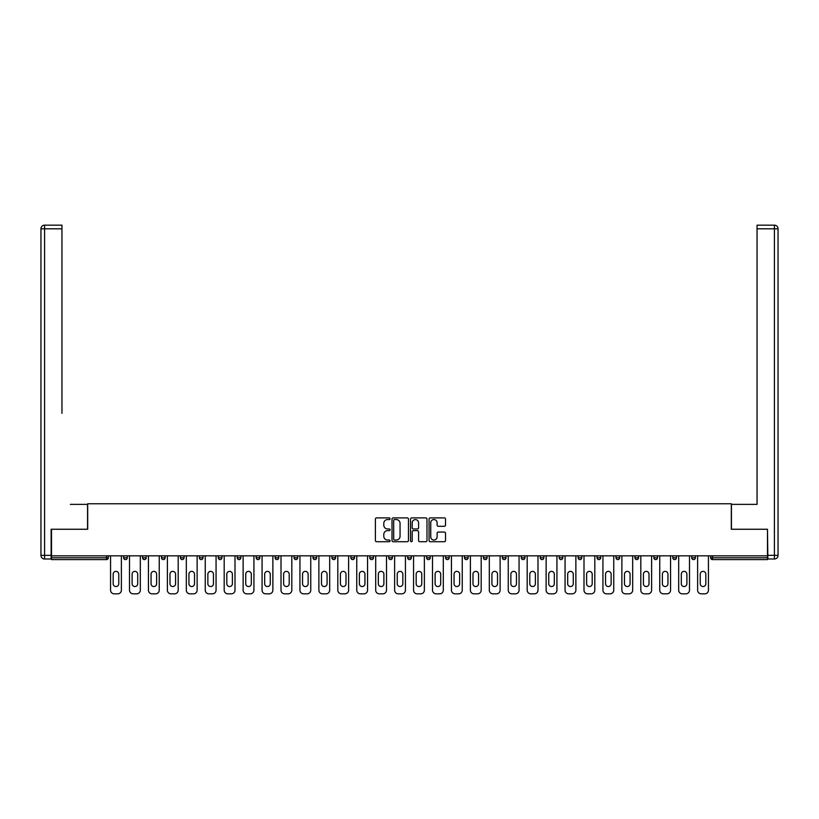 <?xml version="1.0" encoding="UTF-8"?>
<svg xmlns="http://www.w3.org/2000/svg" width="819" height="819" viewBox="0 0 819 819"><rect width="100%" height="100%" fill="white"/><g stroke="black" fill="none" stroke-linecap="round" stroke-linejoin="round"><path stroke-width="1.23" d="M390.079 518.724A0.829 0.829 0 0 0 389.24 517.884L376.586 517.884A1.188 1.188 0 0 0 375.389 519.072L375.389 540.53A1.188 1.188 0 0 0 376.586 541.717L389.24 541.717A0.829 0.829 0 0 0 390.079 540.878A0.829 0.829 0 0 0 389.24 540.049L387.602 540.049A3.808 3.808 0 0 1 383.794 536.24L383.794 534.449A3.808 3.808 0 0 1 387.602 530.63L389.24 530.63A0.829 0.829 0 0 0 390.079 529.801A0.829 0.829 0 0 0 389.24 528.972L387.602 528.972A3.808 3.808 0 0 1 383.794 525.153L383.794 523.361A3.808 3.808 0 0 1 387.602 519.553L389.24 519.553A0.829 0.829 0 0 0 390.079 518.724M444.328 526.289A1.188 1.188 0 0 0 445.516 525.092L445.516 519.072A1.188 1.188 0 0 0 444.328 517.884L430.262 517.884A1.188 1.188 0 0 0 429.074 519.072L429.074 540.53A1.188 1.188 0 0 0 430.262 541.717L444.328 541.717A1.188 1.188 0 0 0 445.516 540.53L445.516 533.261A1.188 1.188 0 0 0 444.328 532.063L438.308 532.063A1.188 1.188 0 0 0 437.111 533.261L437.111 536.865A3.184 3.184 0 0 1 433.927 540.049A3.184 3.184 0 0 1 430.743 536.865L430.743 522.737A3.184 3.184 0 0 1 433.927 519.553A3.184 3.184 0 0 1 437.111 522.737L437.111 525.092A1.188 1.188 0 0 0 438.308 526.289L444.328 526.289M54.177 225.164L44.595 225.164L61.947 225.164L54.177 225.164L61.947 225.164L61.947 228.808L44.595 228.808L44.595 555.354L51.147 555.354L51.147 529.258L87.684 529.258L87.684 503.767L731.316 503.767L731.316 529.258L767.485 529.258L767.485 555.835L51.515 555.835L51.515 557.78L106.501 557.78L106.501 555.835M51.515 529.258L51.515 555.835M408.456 519.072A1.188 1.188 0 0 0 407.268 517.884L393.202 517.884A1.188 1.188 0 0 0 392.014 519.072L392.014 540.53A1.188 1.188 0 0 0 393.202 541.717L407.268 541.717A1.188 1.188 0 0 0 408.456 540.53L408.456 519.072M411.732 517.884L425.798 517.884A1.188 1.188 0 0 1 426.986 519.072L426.986 540.53A1.188 1.188 0 0 1 425.798 541.717L419.778 541.717A1.188 1.188 0 0 1 418.581 540.53L418.581 531.828A1.188 1.188 0 0 0 417.393 530.63L413.4 530.63A1.188 1.188 0 0 0 412.213 531.828L412.213 540.878A0.829 0.829 0 0 1 411.373 541.717A0.829 0.829 0 0 1 410.544 540.878L410.544 519.072A1.188 1.188 0 0 1 411.732 517.884M108.323 555.835L108.323 557.78A1.822 1.822 0 0 1 106.501 559.602L51.515 559.602L51.515 557.78M767.485 555.835L767.485 559.602L712.499 559.602A1.822 1.822 0 0 1 710.677 557.78L710.677 555.835M123.618 557.78A1.822 1.822 0 0 0 125.44 559.602A1.822 1.822 0 0 0 127.262 557.78A1.822 1.822 0 0 1 125.44 559.602A1.822 1.822 0 0 0 127.262 557.78L127.262 555.835L127.262 557.78L123.618 557.78A1.822 1.822 0 0 0 125.44 559.602A1.822 1.822 0 0 1 123.618 557.78L123.618 555.835M106.501 559.602A1.822 1.822 0 0 0 108.323 557.78A1.822 1.822 0 0 1 106.501 559.602L106.501 557.78L108.323 557.78M142.557 555.835L142.557 557.78L142.557 555.835M146.202 555.835L146.202 557.78L146.202 555.835M161.497 557.78A1.822 1.822 0 0 0 163.319 559.602A1.822 1.822 0 0 0 165.131 557.78A1.822 1.822 0 0 1 163.319 559.602A1.822 1.822 0 0 0 165.131 557.78L165.131 555.835L165.131 557.78L161.497 557.78A1.822 1.822 0 0 0 163.319 559.602A1.822 1.822 0 0 1 161.497 557.78L161.497 555.835M180.436 555.835L180.436 557.78L180.436 555.835M184.07 555.835L184.07 557.78A1.822 1.822 0 0 1 182.248 559.602A1.822 1.822 0 0 1 180.436 557.78A1.822 1.822 0 0 0 182.248 559.602A1.822 1.822 0 0 0 184.07 557.78A1.822 1.822 0 0 1 182.248 559.602A1.822 1.822 0 0 1 180.436 557.78L184.07 557.78M199.365 555.835L199.365 557.78L199.365 555.835M203.01 555.835L203.01 557.78L203.01 555.835M221.949 555.835L221.949 557.78A1.822 1.822 0 0 1 220.127 559.602A1.822 1.822 0 0 1 218.304 557.78L218.304 555.835M239.066 559.602A1.822 1.822 0 0 0 240.888 557.78L240.888 555.835L240.888 557.78A1.822 1.822 0 0 1 239.066 559.602A1.822 1.822 0 0 1 237.244 557.78L237.244 555.835M259.818 555.835L259.818 557.78A1.822 1.822 0 0 1 258.005 559.602A1.822 1.822 0 0 1 256.183 557.78L256.183 555.835M278.757 555.835L278.757 557.78A1.822 1.822 0 0 1 276.935 559.602A1.822 1.822 0 0 1 275.123 557.78L275.123 555.835M294.052 555.835L294.052 557.78L294.052 555.835M297.696 555.835L297.696 557.78L297.696 555.835M316.636 555.835L316.636 557.78A1.822 1.822 0 0 1 314.813 559.602A1.822 1.822 0 0 1 312.991 557.78L312.991 555.835M331.93 555.835L331.93 557.78L331.93 555.835M335.575 555.835L335.575 557.78A1.822 1.822 0 0 1 333.753 559.602A1.822 1.822 0 0 1 331.93 557.78L335.575 557.78A1.822 1.822 0 0 1 333.753 559.602M354.504 555.835L354.504 557.78L350.87 557.78A1.822 1.822 0 0 0 352.692 559.602A1.822 1.822 0 0 1 350.87 557.78L350.87 555.835M373.444 555.835L373.444 557.78A1.822 1.822 0 0 1 371.621 559.602A1.822 1.822 0 0 1 369.809 557.78L369.809 555.835M392.383 555.835L392.383 557.78A1.822 1.822 0 0 1 390.561 559.602A1.822 1.822 0 0 1 388.738 557.78L388.738 555.835M407.678 555.835L407.678 557.78L407.678 555.835M411.322 555.835L411.322 557.78A1.822 1.822 0 0 1 409.5 559.602A1.822 1.822 0 0 1 407.678 557.78L411.322 557.78A1.822 1.822 0 0 1 409.5 559.602M428.439 559.602A1.822 1.822 0 0 0 430.262 557.78L430.262 555.835L430.262 557.78A1.822 1.822 0 0 1 428.439 559.602A1.822 1.822 0 0 1 426.617 557.78L426.617 555.835M449.191 555.835L449.191 557.78A1.822 1.822 0 0 1 447.379 559.602A1.822 1.822 0 0 1 445.556 557.78L445.556 555.835M468.13 555.835L468.13 557.78A1.822 1.822 0 0 1 466.308 559.602A1.822 1.822 0 0 1 464.496 557.78L464.496 555.835M483.425 555.835L483.425 557.78L483.425 555.835M487.07 555.835L487.07 557.78A1.822 1.822 0 0 1 485.247 559.602A1.822 1.822 0 0 1 483.425 557.78L487.07 557.78A1.822 1.822 0 0 1 485.247 559.602M506.009 555.835L506.009 557.78A1.822 1.822 0 0 1 504.187 559.602A1.822 1.822 0 0 1 502.364 557.78L502.364 555.835M521.304 555.835L521.304 557.78L521.304 555.835M524.948 555.835L524.948 557.78L524.948 555.835M540.243 555.835L540.243 557.78L540.243 555.835M543.877 555.835L543.877 557.78L543.877 555.835M562.817 555.835L562.817 557.78A1.822 1.822 0 0 1 560.995 559.602A1.822 1.822 0 0 1 559.182 557.78L559.182 555.835M581.756 555.835L581.756 557.78L578.112 557.78A1.822 1.822 0 0 0 579.934 559.602A1.822 1.822 0 0 1 578.112 557.78L578.112 555.835M600.696 555.835L600.696 557.78A1.822 1.822 0 0 1 598.873 559.602A1.822 1.822 0 0 1 597.051 557.78L597.051 555.835M615.99 555.835L615.99 557.78L615.99 555.835M619.635 555.835L619.635 557.78L619.635 555.835M638.564 555.835L638.564 557.78A1.822 1.822 0 0 1 636.752 559.602A1.822 1.822 0 0 1 634.93 557.78L634.93 555.835M657.503 555.835L657.503 557.78L653.869 557.78A1.822 1.822 0 0 0 655.681 559.602A1.822 1.822 0 0 1 653.869 557.78L653.869 555.835M676.443 555.835L676.443 557.78A1.822 1.822 0 0 1 674.621 559.602A1.822 1.822 0 0 1 672.798 557.78L672.798 555.835M695.382 555.835L695.382 557.78L691.738 557.78A1.822 1.822 0 0 0 693.56 559.602A1.822 1.822 0 0 1 691.738 557.78L691.738 555.835M144.379 559.602A1.822 1.822 0 0 1 142.557 557.78L146.202 557.78A1.822 1.822 0 0 1 144.379 559.602A1.822 1.822 0 0 0 146.202 557.78A1.822 1.822 0 0 1 144.379 559.602M201.187 559.602A1.822 1.822 0 0 1 199.365 557.78A1.822 1.822 0 0 0 201.187 559.602A1.822 1.822 0 0 0 203.01 557.78A1.822 1.822 0 0 1 201.187 559.602A1.822 1.822 0 0 1 199.365 557.78L203.01 557.78A1.822 1.822 0 0 1 201.187 559.602M295.874 559.602A1.822 1.822 0 0 1 294.052 557.78L297.696 557.78A1.822 1.822 0 0 1 295.874 559.602A1.822 1.822 0 0 0 297.696 557.78M352.692 559.602A1.822 1.822 0 0 0 354.504 557.78A1.822 1.822 0 0 1 352.692 559.602A1.822 1.822 0 0 1 350.87 557.78M523.126 559.602A1.822 1.822 0 0 1 521.304 557.78A1.822 1.822 0 0 0 523.126 559.602A1.822 1.822 0 0 0 524.948 557.78A1.822 1.822 0 0 1 523.126 559.602A1.822 1.822 0 0 1 521.304 557.78L524.948 557.78M542.065 559.602A1.822 1.822 0 0 1 540.243 557.78A1.822 1.822 0 0 0 542.065 559.602A1.822 1.822 0 0 0 543.877 557.78A1.822 1.822 0 0 1 542.065 559.602A1.822 1.822 0 0 1 540.243 557.78L543.877 557.78A1.822 1.822 0 0 1 542.065 559.602M581.756 557.78A1.822 1.822 0 0 1 579.934 559.602A1.822 1.822 0 0 0 581.756 557.78A1.822 1.822 0 0 1 579.934 559.602A1.822 1.822 0 0 1 578.112 557.78M617.813 559.602A1.822 1.822 0 0 1 615.99 557.78A1.822 1.822 0 0 0 617.813 559.602A1.822 1.822 0 0 0 619.635 557.78A1.822 1.822 0 0 1 617.813 559.602A1.822 1.822 0 0 1 615.99 557.78L619.635 557.78M655.681 559.602A1.822 1.822 0 0 0 657.503 557.78A1.822 1.822 0 0 1 655.681 559.602A1.822 1.822 0 0 1 653.869 557.78M695.382 557.78A1.822 1.822 0 0 1 693.56 559.602A1.822 1.822 0 0 0 695.382 557.78A1.822 1.822 0 0 1 693.56 559.602A1.822 1.822 0 0 1 691.738 557.78M394.512 519.553A0.829 0.829 0 0 0 393.683 520.382L393.683 539.209A0.829 0.829 0 0 0 394.512 540.049L396.242 540.049A3.808 3.808 0 0 0 400.061 536.24L400.061 523.361A3.808 3.808 0 0 0 396.242 519.553L394.512 519.553M418.581 522.798A3.184 3.184 0 0 0 415.397 519.615A3.184 3.184 0 0 0 412.213 522.798L412.213 527.774A1.188 1.188 0 0 0 413.4 528.972L417.393 528.972A1.188 1.188 0 0 0 418.581 527.774L418.581 522.798M118.765 574.17A2.795 2.795 0 0 0 115.97 571.375A2.795 2.795 0 0 0 113.176 574.17A2.795 2.795 0 0 1 115.97 571.375A2.795 2.795 0 0 1 118.765 574.17L118.765 583.763A2.795 2.795 0 0 1 115.97 586.547A2.795 2.795 0 0 1 113.176 583.763A2.795 2.795 0 0 0 115.97 586.547A2.795 2.795 0 0 0 118.765 583.763M110.565 555.835L110.565 590.192L110.565 555.835M114.21 593.836L117.731 593.836L114.21 593.836A3.645 3.645 0 0 1 110.565 590.192M121.376 555.835L121.376 590.192L121.376 555.835M113.176 583.763L113.176 574.17M117.731 593.836A3.645 3.645 0 0 0 121.376 590.192M87.561 529.258L87.561 504.371L70.332 504.371M61.947 228.808L61.947 413.329M51.147 555.354L51.147 558.998L44.595 558.998A3.645 3.645 0 0 1 40.95 555.354L40.95 228.808A3.645 3.645 0 0 1 44.595 225.164A3.645 3.645 0 0 0 40.95 228.808A3.645 3.645 0 0 1 44.595 225.164A3.645 3.645 0 0 0 40.95 228.808L44.595 228.808L44.595 225.164M748.668 504.371L757.053 504.371L757.053 225.164L774.405 225.164L757.053 225.164M731.439 529.258L731.439 504.371L757.053 504.371L757.053 413.329M767.853 555.354L774.405 555.354L774.405 228.808L778.05 228.808A3.645 3.645 0 0 0 774.405 225.164A3.645 3.645 0 0 1 778.05 228.808A3.645 3.645 0 0 0 774.405 225.164A3.645 3.645 0 0 1 778.05 228.808L778.05 555.354A3.645 3.645 0 0 1 774.405 558.998L767.853 558.998L767.485 529.258M137.705 574.17A2.795 2.795 0 0 0 134.91 571.375A2.795 2.795 0 0 0 132.115 574.17A2.795 2.795 0 0 1 134.91 571.375A2.795 2.795 0 0 1 137.705 574.17L137.705 583.763A2.795 2.795 0 0 1 134.91 586.547A2.795 2.795 0 0 1 132.115 583.763A2.795 2.795 0 0 0 134.91 586.547A2.795 2.795 0 0 0 137.705 583.763M129.504 555.835L129.504 590.192L129.504 555.835M133.149 593.836L136.671 593.836L133.149 593.836A3.645 3.645 0 0 1 129.504 590.192M140.315 555.835L140.315 590.192L140.315 555.835M156.634 574.17A2.795 2.795 0 0 0 153.849 571.375A2.795 2.795 0 0 0 151.054 574.17A2.795 2.795 0 0 1 153.849 571.375A2.795 2.795 0 0 1 156.634 574.17L156.634 583.763A2.795 2.795 0 0 1 153.849 586.547A2.795 2.795 0 0 1 151.054 583.763A2.795 2.795 0 0 0 153.849 586.547A2.795 2.795 0 0 0 156.634 583.763M148.444 555.835L148.444 590.192L148.444 555.835M152.088 593.836L155.61 593.836L152.088 593.836A3.645 3.645 0 0 1 148.444 590.192M159.244 555.835L159.244 590.192L159.244 555.835M175.573 574.17A2.795 2.795 0 0 0 172.778 571.375A2.795 2.795 0 0 0 169.994 574.17A2.795 2.795 0 0 1 172.778 571.375A2.795 2.795 0 0 1 175.573 574.17L175.573 583.763A2.795 2.795 0 0 1 172.778 586.547A2.795 2.795 0 0 1 169.994 583.763A2.795 2.795 0 0 0 172.778 586.547A2.795 2.795 0 0 0 175.573 583.763M167.383 555.835L167.383 590.192L167.383 555.835M171.028 593.836L174.539 593.836L171.028 593.836A3.645 3.645 0 0 1 167.383 590.192M178.184 555.835L178.184 590.192L178.184 555.835M194.512 574.17A2.795 2.795 0 0 0 191.718 571.375A2.795 2.795 0 0 0 188.933 574.17A2.795 2.795 0 0 1 191.718 571.375A2.795 2.795 0 0 1 194.512 574.17L194.512 583.763A2.795 2.795 0 0 1 191.718 586.547A2.795 2.795 0 0 1 188.933 583.763A2.795 2.795 0 0 0 191.718 586.547A2.795 2.795 0 0 0 194.512 583.763M186.322 555.835L186.322 590.192L186.322 555.835M189.957 593.836L193.479 593.836L189.957 593.836A3.645 3.645 0 0 1 186.322 590.192M197.123 555.835L197.123 590.192L197.123 555.835M213.452 574.17A2.795 2.795 0 0 0 210.657 571.375A2.795 2.795 0 0 0 207.862 574.17A2.795 2.795 0 0 1 210.657 571.375A2.795 2.795 0 0 1 213.452 574.17L213.452 583.763A2.795 2.795 0 0 1 210.657 586.547A2.795 2.795 0 0 1 207.862 583.763A2.795 2.795 0 0 0 210.657 586.547A2.795 2.795 0 0 0 213.452 583.763M205.252 555.835L205.252 590.192L205.252 555.835M208.896 593.836L212.418 593.836L208.896 593.836A3.645 3.645 0 0 1 205.252 590.192M216.062 555.835L216.062 590.192L216.062 555.835M132.115 583.763L132.115 574.17M136.671 593.836A3.645 3.645 0 0 0 140.315 590.192M151.054 583.763L151.054 574.17M155.61 593.836A3.645 3.645 0 0 0 159.244 590.192M169.994 583.763L169.994 574.17M174.539 593.836A3.645 3.645 0 0 0 178.184 590.192M188.933 583.763L188.933 574.17M193.479 593.836A3.645 3.645 0 0 0 197.123 590.192M207.862 583.763L207.862 574.17M212.418 593.836A3.645 3.645 0 0 0 216.062 590.192M232.391 574.17A2.795 2.795 0 0 0 229.596 571.375A2.795 2.795 0 0 0 226.802 574.17A2.795 2.795 0 0 1 229.596 571.375A2.795 2.795 0 0 1 232.391 574.17L232.391 583.763A2.795 2.795 0 0 1 229.596 586.547A2.795 2.795 0 0 1 226.802 583.763A2.795 2.795 0 0 0 229.596 586.547A2.795 2.795 0 0 0 232.391 583.763M224.191 555.835L224.191 590.192L224.191 555.835M227.836 593.836L231.357 593.836L227.836 593.836A3.645 3.645 0 0 1 224.191 590.192M235.002 555.835L235.002 590.192L235.002 555.835M226.802 583.763L226.802 574.17M231.357 593.836A3.645 3.645 0 0 0 235.002 590.192M251.32 574.17A2.795 2.795 0 0 0 248.536 571.375A2.795 2.795 0 0 0 245.741 574.17A2.795 2.795 0 0 1 248.536 571.375A2.795 2.795 0 0 1 251.32 574.17L251.32 583.763A2.795 2.795 0 0 1 248.536 586.547A2.795 2.795 0 0 1 245.741 583.763A2.795 2.795 0 0 0 248.536 586.547A2.795 2.795 0 0 0 251.32 583.763M243.13 555.835L243.13 590.192L243.13 555.835M246.775 593.836L250.297 593.836L246.775 593.836A3.645 3.645 0 0 1 243.13 590.192M253.931 555.835L253.931 590.192L253.931 555.835M245.741 583.763L245.741 574.17M250.297 593.836A3.645 3.645 0 0 0 253.931 590.192M270.26 574.17A2.795 2.795 0 0 0 267.465 571.375A2.795 2.795 0 0 0 264.68 574.17A2.795 2.795 0 0 1 267.465 571.375A2.795 2.795 0 0 1 270.26 574.17L270.26 583.763A2.795 2.795 0 0 1 267.465 586.547A2.795 2.795 0 0 1 264.68 583.763A2.795 2.795 0 0 0 267.465 586.547A2.795 2.795 0 0 0 270.26 583.763M262.07 555.835L262.07 590.192L262.07 555.835M265.714 593.836L269.226 593.836L265.714 593.836A3.645 3.645 0 0 1 262.07 590.192M272.87 555.835L272.87 590.192L272.87 555.835M264.68 583.763L264.68 574.17M269.226 593.836A3.645 3.645 0 0 0 272.87 590.192M289.199 574.17A2.795 2.795 0 0 0 286.404 571.375A2.795 2.795 0 0 0 283.62 574.17A2.795 2.795 0 0 1 286.404 571.375A2.795 2.795 0 0 1 289.199 574.17L289.199 583.763A2.795 2.795 0 0 1 286.404 586.547A2.795 2.795 0 0 1 283.62 583.763A2.795 2.795 0 0 0 286.404 586.547A2.795 2.795 0 0 0 289.199 583.763M281.009 555.835L281.009 590.192L281.009 555.835M284.643 593.836L288.165 593.836L284.643 593.836A3.645 3.645 0 0 1 281.009 590.192M291.81 555.835L291.81 590.192L291.81 555.835M283.62 583.763L283.62 574.17M288.165 593.836A3.645 3.645 0 0 0 291.81 590.192M308.139 574.17A2.795 2.795 0 0 0 305.344 571.375A2.795 2.795 0 0 0 302.549 574.17A2.795 2.795 0 0 1 305.344 571.375A2.795 2.795 0 0 1 308.139 574.17L308.139 583.763A2.795 2.795 0 0 1 305.344 586.547A2.795 2.795 0 0 1 302.549 583.763A2.795 2.795 0 0 0 305.344 586.547A2.795 2.795 0 0 0 308.139 583.763M299.938 555.835L299.938 590.192L299.938 555.835M303.583 593.836L307.105 593.836L303.583 593.836A3.645 3.645 0 0 1 299.938 590.192M310.749 555.835L310.749 590.192L310.749 555.835M302.549 583.763L302.549 574.17M307.105 593.836A3.645 3.645 0 0 0 310.749 590.192M327.078 574.17A2.795 2.795 0 0 0 324.283 571.375A2.795 2.795 0 0 0 321.488 574.17A2.795 2.795 0 0 1 324.283 571.375A2.795 2.795 0 0 1 327.078 574.17L327.078 583.763A2.795 2.795 0 0 1 324.283 586.547A2.795 2.795 0 0 1 321.488 583.763A2.795 2.795 0 0 0 324.283 586.547A2.795 2.795 0 0 0 327.078 583.763M318.878 555.835L318.878 590.192L318.878 555.835M322.522 593.836L326.044 593.836L322.522 593.836A3.645 3.645 0 0 1 318.878 590.192M329.688 555.835L329.688 590.192L329.688 555.835M321.488 583.763L321.488 574.17M326.044 593.836A3.645 3.645 0 0 0 329.688 590.192M346.007 574.17A2.795 2.795 0 0 0 343.222 571.375A2.795 2.795 0 0 0 340.428 574.17A2.795 2.795 0 0 1 343.222 571.375A2.795 2.795 0 0 1 346.007 574.17L346.007 583.763A2.795 2.795 0 0 1 343.222 586.547A2.795 2.795 0 0 1 340.428 583.763A2.795 2.795 0 0 0 343.222 586.547A2.795 2.795 0 0 0 346.007 583.763M337.817 555.835L337.817 590.192L337.817 555.835M341.462 593.836L344.983 593.836L341.462 593.836A3.645 3.645 0 0 1 337.817 590.192M348.618 555.835L348.618 590.192L348.618 555.835M340.428 583.763L340.428 574.17M344.983 593.836A3.645 3.645 0 0 0 348.618 590.192M364.946 574.17A2.795 2.795 0 0 0 362.152 571.375A2.795 2.795 0 0 0 359.367 574.17A2.795 2.795 0 0 1 362.152 571.375A2.795 2.795 0 0 1 364.946 574.17L364.946 583.763A2.795 2.795 0 0 1 362.152 586.547A2.795 2.795 0 0 1 359.367 583.763A2.795 2.795 0 0 0 362.152 586.547A2.795 2.795 0 0 0 364.946 583.763M356.756 555.835L356.756 590.192L356.756 555.835M360.401 593.836L363.912 593.836L360.401 593.836A3.645 3.645 0 0 1 356.756 590.192M367.557 555.835L367.557 590.192L367.557 555.835M359.367 583.763L359.367 574.17M363.912 593.836A3.645 3.645 0 0 0 367.557 590.192M383.886 574.17A2.795 2.795 0 0 0 381.091 571.375A2.795 2.795 0 0 0 378.306 574.17A2.795 2.795 0 0 1 381.091 571.375A2.795 2.795 0 0 1 383.886 574.17L383.886 583.763A2.795 2.795 0 0 1 381.091 586.547A2.795 2.795 0 0 1 378.306 583.763A2.795 2.795 0 0 0 381.091 586.547A2.795 2.795 0 0 0 383.886 583.763M375.696 555.835L375.696 590.192L375.696 555.835M379.33 593.836L382.852 593.836L379.33 593.836A3.645 3.645 0 0 1 375.696 590.192M386.496 555.835L386.496 590.192L386.496 555.835M378.306 583.763L378.306 574.17M382.852 593.836A3.645 3.645 0 0 0 386.496 590.192M402.825 574.17A2.795 2.795 0 0 0 400.03 571.375A2.795 2.795 0 0 0 397.235 574.17A2.795 2.795 0 0 1 400.03 571.375A2.795 2.795 0 0 1 402.825 574.17L402.825 583.763A2.795 2.795 0 0 1 400.03 586.547A2.795 2.795 0 0 1 397.235 583.763A2.795 2.795 0 0 0 400.03 586.547A2.795 2.795 0 0 0 402.825 583.763M394.625 555.835L394.625 590.192L394.625 555.835M398.269 593.836L401.791 593.836L398.269 593.836A3.645 3.645 0 0 1 394.625 590.192M405.436 555.835L405.436 590.192L405.436 555.835M397.235 583.763L397.235 574.17M401.791 593.836A3.645 3.645 0 0 0 405.436 590.192M421.765 574.17A2.795 2.795 0 0 0 418.97 571.375A2.795 2.795 0 0 0 416.175 574.17A2.795 2.795 0 0 1 418.97 571.375A2.795 2.795 0 0 1 421.765 574.17L421.765 583.763A2.795 2.795 0 0 1 418.97 586.547A2.795 2.795 0 0 1 416.175 583.763A2.795 2.795 0 0 0 418.97 586.547A2.795 2.795 0 0 0 421.765 583.763M413.564 555.835L413.564 590.192L413.564 555.835M417.209 593.836L420.731 593.836L417.209 593.836A3.645 3.645 0 0 1 413.564 590.192M424.375 555.835L424.375 590.192L424.375 555.835M416.175 583.763L416.175 574.17M420.731 593.836A3.645 3.645 0 0 0 424.375 590.192M440.694 574.17A2.795 2.795 0 0 0 437.909 571.375A2.795 2.795 0 0 0 435.114 574.17A2.795 2.795 0 0 1 437.909 571.375A2.795 2.795 0 0 1 440.694 574.17L440.694 583.763A2.795 2.795 0 0 1 437.909 586.547A2.795 2.795 0 0 1 435.114 583.763A2.795 2.795 0 0 0 437.909 586.547A2.795 2.795 0 0 0 440.694 583.763M432.504 555.835L432.504 590.192L432.504 555.835M436.148 593.836L439.67 593.836L436.148 593.836A3.645 3.645 0 0 1 432.504 590.192M443.304 555.835L443.304 590.192L443.304 555.835M435.114 583.763L435.114 574.17M439.67 593.836A3.645 3.645 0 0 0 443.304 590.192M459.633 574.17A2.795 2.795 0 0 0 456.848 571.375A2.795 2.795 0 0 0 454.054 574.17A2.795 2.795 0 0 1 456.848 571.375A2.795 2.795 0 0 1 459.633 574.17L459.633 583.763A2.795 2.795 0 0 1 456.848 586.547A2.795 2.795 0 0 1 454.054 583.763A2.795 2.795 0 0 0 456.848 586.547A2.795 2.795 0 0 0 459.633 583.763M451.443 555.835L451.443 590.192L451.443 555.835M455.088 593.836L458.599 593.836L455.088 593.836A3.645 3.645 0 0 1 451.443 590.192M462.244 555.835L462.244 590.192L462.244 555.835M454.054 583.763L454.054 574.17M458.599 593.836A3.645 3.645 0 0 0 462.244 590.192M478.572 574.17A2.795 2.795 0 0 0 475.778 571.375A2.795 2.795 0 0 0 472.993 574.17A2.795 2.795 0 0 1 475.778 571.375A2.795 2.795 0 0 1 478.572 574.17L478.572 583.763A2.795 2.795 0 0 1 475.778 586.547A2.795 2.795 0 0 1 472.993 583.763A2.795 2.795 0 0 0 475.778 586.547A2.795 2.795 0 0 0 478.572 583.763M470.382 555.835L470.382 590.192L470.382 555.835M474.017 593.836L477.538 593.836L474.017 593.836A3.645 3.645 0 0 1 470.382 590.192M481.183 555.835L481.183 590.192L481.183 555.835M472.993 583.763L472.993 574.17M477.538 593.836A3.645 3.645 0 0 0 481.183 590.192M497.512 574.17A2.795 2.795 0 0 0 494.717 571.375A2.795 2.795 0 0 0 491.922 574.17A2.795 2.795 0 0 1 494.717 571.375A2.795 2.795 0 0 1 497.512 574.17L497.512 583.763A2.795 2.795 0 0 1 494.717 586.547A2.795 2.795 0 0 1 491.922 583.763A2.795 2.795 0 0 0 494.717 586.547A2.795 2.795 0 0 0 497.512 583.763M489.312 555.835L489.312 590.192L489.312 555.835M492.956 593.836L496.478 593.836L492.956 593.836A3.645 3.645 0 0 1 489.312 590.192M500.122 555.835L500.122 590.192L500.122 555.835M491.922 583.763L491.922 574.17M496.478 593.836A3.645 3.645 0 0 0 500.122 590.192M516.451 574.17A2.795 2.795 0 0 0 513.656 571.375A2.795 2.795 0 0 0 510.861 574.17A2.795 2.795 0 0 1 513.656 571.375A2.795 2.795 0 0 1 516.451 574.17L516.451 583.763A2.795 2.795 0 0 1 513.656 586.547A2.795 2.795 0 0 1 510.861 583.763A2.795 2.795 0 0 0 513.656 586.547A2.795 2.795 0 0 0 516.451 583.763M508.251 555.835L508.251 590.192L508.251 555.835M511.895 593.836L515.417 593.836L511.895 593.836A3.645 3.645 0 0 1 508.251 590.192M519.062 555.835L519.062 590.192L519.062 555.835M510.861 583.763L510.861 574.17M515.417 593.836A3.645 3.645 0 0 0 519.062 590.192M535.38 574.17A2.795 2.795 0 0 0 532.596 571.375A2.795 2.795 0 0 0 529.801 574.17A2.795 2.795 0 0 1 532.596 571.375A2.795 2.795 0 0 1 535.38 574.17L535.38 583.763A2.795 2.795 0 0 1 532.596 586.547A2.795 2.795 0 0 1 529.801 583.763A2.795 2.795 0 0 0 532.596 586.547A2.795 2.795 0 0 0 535.38 583.763M527.19 555.835L527.19 590.192L527.19 555.835M530.835 593.836L534.357 593.836L530.835 593.836A3.645 3.645 0 0 1 527.19 590.192M537.991 555.835L537.991 590.192L537.991 555.835M529.801 583.763L529.801 574.17M534.357 593.836A3.645 3.645 0 0 0 537.991 590.192M554.32 574.17A2.795 2.795 0 0 0 551.535 571.375A2.795 2.795 0 0 0 548.74 574.17A2.795 2.795 0 0 1 551.535 571.375A2.795 2.795 0 0 1 554.32 574.17L554.32 583.763A2.795 2.795 0 0 1 551.535 586.547A2.795 2.795 0 0 1 548.74 583.763A2.795 2.795 0 0 0 551.535 586.547A2.795 2.795 0 0 0 554.32 583.763M546.13 555.835L546.13 590.192L546.13 555.835M549.774 593.836L553.286 593.836L549.774 593.836A3.645 3.645 0 0 1 546.13 590.192M556.93 555.835L556.93 590.192L556.93 555.835M548.74 583.763L548.74 574.17M553.286 593.836A3.645 3.645 0 0 0 556.93 590.192M573.259 574.17A2.795 2.795 0 0 0 570.464 571.375A2.795 2.795 0 0 0 567.68 574.17A2.795 2.795 0 0 1 570.464 571.375A2.795 2.795 0 0 1 573.259 574.17L573.259 583.763A2.795 2.795 0 0 1 570.464 586.547A2.795 2.795 0 0 1 567.68 583.763A2.795 2.795 0 0 0 570.464 586.547A2.795 2.795 0 0 0 573.259 583.763M565.069 555.835L565.069 590.192L565.069 555.835M568.703 593.836L572.225 593.836L568.703 593.836A3.645 3.645 0 0 1 565.069 590.192M575.87 555.835L575.87 590.192L575.87 555.835M567.68 583.763L567.68 574.17M572.225 593.836A3.645 3.645 0 0 0 575.87 590.192M592.198 574.17A2.795 2.795 0 0 0 589.404 571.375A2.795 2.795 0 0 0 586.609 574.17A2.795 2.795 0 0 1 589.404 571.375A2.795 2.795 0 0 1 592.198 574.17L592.198 583.763A2.795 2.795 0 0 1 589.404 586.547A2.795 2.795 0 0 1 586.609 583.763A2.795 2.795 0 0 0 589.404 586.547A2.795 2.795 0 0 0 592.198 583.763M583.998 555.835L583.998 590.192L583.998 555.835M587.643 593.836L591.164 593.836L587.643 593.836A3.645 3.645 0 0 1 583.998 590.192M594.809 555.835L594.809 590.192L594.809 555.835M586.609 583.763L586.609 574.17M591.164 593.836A3.645 3.645 0 0 0 594.809 590.192M611.138 574.17A2.795 2.795 0 0 0 608.343 571.375A2.795 2.795 0 0 0 605.548 574.17A2.795 2.795 0 0 1 608.343 571.375A2.795 2.795 0 0 1 611.138 574.17L611.138 583.763A2.795 2.795 0 0 1 608.343 586.547A2.795 2.795 0 0 1 605.548 583.763A2.795 2.795 0 0 0 608.343 586.547A2.795 2.795 0 0 0 611.138 583.763M602.938 555.835L602.938 590.192L602.938 555.835M606.582 593.836L610.104 593.836L606.582 593.836A3.645 3.645 0 0 1 602.938 590.192M613.748 555.835L613.748 590.192L613.748 555.835M605.548 583.763L605.548 574.17M610.104 593.836A3.645 3.645 0 0 0 613.748 590.192M630.067 574.17A2.795 2.795 0 0 0 627.282 571.375A2.795 2.795 0 0 0 624.487 574.17A2.795 2.795 0 0 1 627.282 571.375A2.795 2.795 0 0 1 630.067 574.17L630.067 583.763A2.795 2.795 0 0 1 627.282 586.547A2.795 2.795 0 0 1 624.487 583.763A2.795 2.795 0 0 0 627.282 586.547A2.795 2.795 0 0 0 630.067 583.763M621.877 555.835L621.877 590.192L621.877 555.835M625.521 593.836L629.043 593.836L625.521 593.836A3.645 3.645 0 0 1 621.877 590.192M632.678 555.835L632.678 590.192L632.678 555.835M624.487 583.763L624.487 574.17M629.043 593.836A3.645 3.645 0 0 0 632.678 590.192M649.006 574.17A2.795 2.795 0 0 0 646.222 571.375A2.795 2.795 0 0 0 643.427 574.17A2.795 2.795 0 0 1 646.222 571.375A2.795 2.795 0 0 1 649.006 574.17L649.006 583.763A2.795 2.795 0 0 1 646.222 586.547A2.795 2.795 0 0 1 643.427 583.763A2.795 2.795 0 0 0 646.222 586.547A2.795 2.795 0 0 0 649.006 583.763M640.816 555.835L640.816 590.192L640.816 555.835M644.461 593.836L647.972 593.836L644.461 593.836A3.645 3.645 0 0 1 640.816 590.192M651.617 555.835L651.617 590.192L651.617 555.835M643.427 583.763L643.427 574.17M647.972 593.836A3.645 3.645 0 0 0 651.617 590.192M667.946 574.17A2.795 2.795 0 0 0 665.151 571.375A2.795 2.795 0 0 0 662.366 574.17A2.795 2.795 0 0 1 665.151 571.375A2.795 2.795 0 0 1 667.946 574.17L667.946 583.763A2.795 2.795 0 0 1 665.151 586.547A2.795 2.795 0 0 1 662.366 583.763A2.795 2.795 0 0 0 665.151 586.547A2.795 2.795 0 0 0 667.946 583.763M659.756 555.835L659.756 590.192L659.756 555.835M663.39 593.836L666.912 593.836L663.39 593.836A3.645 3.645 0 0 1 659.756 590.192M670.556 555.835L670.556 590.192L670.556 555.835M662.366 583.763L662.366 574.17M666.912 593.836A3.645 3.645 0 0 0 670.556 590.192M686.885 574.17A2.795 2.795 0 0 0 684.09 571.375A2.795 2.795 0 0 0 681.295 574.17A2.795 2.795 0 0 1 684.09 571.375A2.795 2.795 0 0 1 686.885 574.17L686.885 583.763A2.795 2.795 0 0 1 684.09 586.547A2.795 2.795 0 0 1 681.295 583.763A2.795 2.795 0 0 0 684.09 586.547A2.795 2.795 0 0 0 686.885 583.763M678.685 555.835L678.685 590.192L678.685 555.835M682.329 593.836L685.851 593.836L682.329 593.836A3.645 3.645 0 0 1 678.685 590.192M689.496 555.835L689.496 590.192L689.496 555.835M681.295 583.763L681.295 574.17M685.851 593.836A3.645 3.645 0 0 0 689.496 590.192M705.824 574.17A2.795 2.795 0 0 0 703.03 571.375A2.795 2.795 0 0 0 700.235 574.17A2.795 2.795 0 0 1 703.03 571.375A2.795 2.795 0 0 1 705.824 574.17L705.824 583.763A2.795 2.795 0 0 1 703.03 586.547A2.795 2.795 0 0 1 700.235 583.763A2.795 2.795 0 0 0 703.03 586.547A2.795 2.795 0 0 0 705.824 583.763M697.624 555.835L697.624 590.192L697.624 555.835M701.269 593.836L704.79 593.836L701.269 593.836A3.645 3.645 0 0 1 697.624 590.192M708.435 555.835L708.435 590.192L708.435 555.835M700.235 583.763L700.235 574.17M704.79 593.836A3.645 3.645 0 0 0 708.435 590.192M712.499 555.835L712.499 557.78L767.485 557.78M710.677 557.78L712.499 557.78L712.499 559.602M220.127 559.602A1.822 1.822 0 0 0 221.949 557.78L218.304 557.78M240.888 557.78L237.244 557.78M258.005 559.602A1.822 1.822 0 0 0 259.818 557.78L256.183 557.78M276.935 559.602A1.822 1.822 0 0 0 278.757 557.78L275.123 557.78M314.813 559.602A1.822 1.822 0 0 0 316.636 557.78L312.991 557.78M371.621 559.602A1.822 1.822 0 0 0 373.444 557.78L369.809 557.78M390.561 559.602A1.822 1.822 0 0 0 392.383 557.78L388.738 557.78M430.262 557.78L426.617 557.78M447.379 559.602A1.822 1.822 0 0 0 449.191 557.78L445.556 557.78M466.308 559.602A1.822 1.822 0 0 0 468.13 557.78L464.496 557.78M504.187 559.602A1.822 1.822 0 0 0 506.009 557.78L502.364 557.78M560.995 559.602A1.822 1.822 0 0 0 562.817 557.78L559.182 557.78M598.873 559.602A1.822 1.822 0 0 0 600.696 557.78L597.051 557.78M636.752 559.602A1.822 1.822 0 0 0 638.564 557.78L634.93 557.78M674.621 559.602A1.822 1.822 0 0 0 676.443 557.78L672.798 557.78M44.595 558.998L44.595 555.354L40.95 555.354M774.405 225.164L774.405 228.808L757.053 228.808M778.05 555.354L774.405 555.354L774.405 558.998"/></g></svg>
